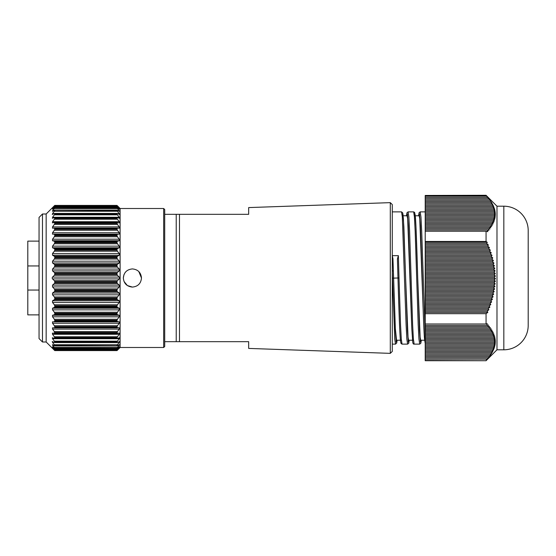 <?xml version="1.0" encoding="UTF-8"?>
<svg xmlns="http://www.w3.org/2000/svg" width="556" height="556" viewBox="0 0 556 556"><rect width="100%" height="100%" fill="white"/><g stroke="black" fill="none" stroke-linecap="round" stroke-linejoin="round"><path stroke-width="0.83" d="M528.2 230.573L528.2 325.427L528.2 230.573A24.374 24.374 0 0 0 503.826 206.2L496.981 206.2L486.062 195.281L487.264 196.685L486.646 196.212L425.208 196.212L425.208 195.462L486.062 195.462M528.2 325.427A24.374 24.374 0 0 1 503.826 349.8L496.981 349.8L496.981 206.2M425.208 360.469L486.062 360.719L425.208 360.719L425.208 231.213L486.062 231.213L487.82 231.692L487.181 229.92L488.891 230.399L488.196 228.627L489.885 229.1L489.141 227.328L490.802 227.807L490.01 226.035L491.65 226.507L490.802 224.735L492.414 225.208L491.518 223.442L493.102 223.915L492.15 222.143L493.7 222.615L492.699 220.85L494.221 221.323L493.165 219.55L494.652 220.023L493.547 218.251L494.993 218.73L493.839 216.958L495.243 217.431L494.041 215.659L495.403 216.138L494.152 214.366L495.472 214.838L494.173 213.066L495.445 213.546L494.11 211.773L495.333 212.246L493.95 210.474L495.125 210.946L493.7 209.181L494.833 209.654L493.367 207.881L494.444 208.354L492.943 206.589L493.971 207.061L492.435 205.289L493.415 205.762L491.845 203.989L492.769 204.469L491.17 202.697L492.046 203.169L489.398 199.284L486.646 196.212M486.062 231.213L486.062 241.45L487.264 242.346L486.646 243.646L425.208 243.646M425.208 313.681L486.062 313.681L487.82 312.361L487.181 311.061L488.891 309.768L488.196 308.469L489.885 307.169L489.141 305.876L490.802 304.577L490.01 303.284L491.65 301.984L490.802 300.692L492.414 299.392L491.518 298.099L493.102 296.8L492.15 295.507L493.7 294.207L492.699 292.908L494.221 291.615L493.165 290.315L494.652 289.023L493.547 287.723L494.993 286.43L493.839 285.131L495.243 283.838L494.041 282.538L495.403 281.239L494.152 279.946L495.472 278.646L494.173 277.354L495.445 276.054L494.11 274.761L495.333 273.462L493.95 272.169L495.125 270.869L493.7 269.577L494.833 268.277L493.367 266.977L494.444 265.685L492.943 264.385L493.971 263.092L492.435 261.793L493.415 260.5L491.845 259.2L492.769 257.908L491.17 256.608L492.046 255.315L490.42 254.016L491.24 252.716L489.586 251.423L490.35 250.124L488.675 248.831L489.398 247.531L487.695 246.238L488.363 244.939L486.646 243.646M486.062 313.681L486.062 323.988L487.264 323.661L486.646 325.427L425.208 325.427M486.062 360.469L489.885 356.069L490.802 354.777L490.01 355.249L491.65 353.477L490.802 353.957L492.414 352.184L491.518 352.657L493.102 350.885L492.15 351.357L493.7 349.592L492.699 350.065L494.221 348.292L493.165 348.765L494.652 346.993L493.547 347.472L494.993 345.7L493.839 346.173L495.243 344.4L494.041 344.88L495.403 343.108L494.152 343.58L495.472 341.808L494.173 342.287L495.445 340.515L494.11 340.988L495.333 339.216L493.95 339.688L495.125 337.923L493.7 338.395L494.833 336.623L493.367 337.096L494.444 335.331L492.943 335.803L493.971 334.031L492.435 334.503L493.415 332.731L491.845 333.211L492.769 331.439L491.17 331.911L492.046 330.139L490.42 330.618L491.24 328.846L489.586 329.319L490.35 327.547L488.675 328.026L489.398 326.254L487.695 326.726L488.363 324.954L486.646 325.427M496.981 349.8L486.062 360.719M486.062 195.281L425.208 195.462M425.208 241.45L486.062 241.45M425.208 323.988L486.062 323.988M425.208 231.213L425.208 196.212M487.181 311.061L425.208 311.061M425.208 312.361L487.82 312.361M425.208 242.346L487.264 242.346M488.196 308.469L425.208 308.469M425.208 309.768L488.891 309.768M489.141 305.876L425.208 305.876M425.208 307.169L489.885 307.169M490.01 303.284L425.208 303.284M425.208 304.577L490.802 304.577M490.802 300.692L425.208 300.692M425.208 301.984L491.65 301.984M491.518 298.099L425.208 298.099M425.208 299.392L492.414 299.392M492.15 295.507L425.208 295.507M425.208 296.8L493.102 296.8M492.699 292.908L425.208 292.908M425.208 294.207L493.7 294.207M493.165 290.315L425.208 290.315M425.208 291.615L494.221 291.615M493.547 287.723L425.208 287.723M425.208 289.023L494.652 289.023M493.839 285.131L425.208 285.131M425.208 286.43L494.993 286.43M494.041 282.538L425.208 282.538M425.208 283.838L495.243 283.838M494.152 279.946L425.208 279.946M425.208 281.239L495.403 281.239M494.173 277.354L425.208 277.354M425.208 278.646L495.472 278.646M494.11 274.761L425.208 274.761M425.208 276.054L495.445 276.054M493.95 272.169L425.208 272.169M425.208 273.462L495.333 273.462M493.7 269.577L425.208 269.577M425.208 270.869L495.125 270.869M493.367 266.977L425.208 266.977M425.208 268.277L494.833 268.277M492.943 264.385L425.208 264.385M425.208 265.685L494.444 265.685M492.435 261.793L425.208 261.793M425.208 263.092L493.971 263.092M491.845 259.2L425.208 259.2M425.208 260.5L493.415 260.5M491.17 256.608L425.208 256.608M425.208 257.908L492.769 257.908M490.42 254.016L425.208 254.016M425.208 255.315L492.046 255.315M489.586 251.423L425.208 251.423M425.208 252.716L491.24 252.716M488.675 248.831L425.208 248.831M425.208 250.124L490.35 250.124M487.695 246.238L425.208 246.238M425.208 247.531L489.398 247.531M425.208 244.939L488.363 244.939M487.181 229.92L425.208 229.92M488.196 228.627L425.208 228.627M489.141 227.328L425.208 227.328M490.01 226.035L425.208 226.035M490.802 224.735L425.208 224.735M491.518 223.442L425.208 223.442M492.15 222.143L425.208 222.143M492.699 220.85L425.208 220.85M493.165 219.55L425.208 219.55M493.547 218.251L425.208 218.251M493.839 216.958L425.208 216.958M494.041 215.659L425.208 215.659M494.152 214.366L425.208 214.366M494.173 213.066L425.208 213.066M494.11 211.773L425.208 211.773M493.95 210.474L425.208 210.474M493.7 209.181L425.208 209.181M493.367 207.881L425.208 207.881M492.943 206.589L425.208 206.589M492.435 205.289L425.208 205.289M491.845 203.989L425.208 203.989M491.17 202.697L425.208 202.697M490.42 201.397L425.208 201.397M489.586 200.104L425.208 200.104M488.675 198.805L425.208 198.805M487.695 197.512L425.208 197.512M487.181 359.141L425.208 359.141M488.196 357.842L425.208 357.842M489.141 356.549L425.208 356.549M490.01 355.249L425.208 355.249M490.802 353.957L425.208 353.957M491.518 352.657L425.208 352.657M492.15 351.357L425.208 351.357M492.699 350.065L425.208 350.065M493.165 348.765L425.208 348.765M493.547 347.472L425.208 347.472M493.839 346.173L425.208 346.173M494.041 344.88L425.208 344.88M494.152 343.58L425.208 343.58M494.173 342.287L425.208 342.287M494.11 340.988L425.208 340.988M493.95 339.688L425.208 339.688M493.7 338.395L425.208 338.395M493.367 337.096L425.208 337.096M492.943 335.803L425.208 335.803M492.435 334.503L425.208 334.503M491.845 333.211L425.208 333.211M491.17 331.911L425.208 331.911M490.42 330.618L425.208 330.618M489.586 329.319L425.208 329.319M488.675 328.026L425.208 328.026M487.695 326.726L425.208 326.726M39.052 314.87L27.8 314.87L27.8 290.058L39.052 290.058M27.8 290.058L27.8 241.13L39.052 241.13M27.8 265.942L39.052 265.942M164.708 278L164.708 346.457L163.672 347.493L163.672 208.507L164.708 209.542L164.708 278M123.988 274.594L123.328 278C123.863 272.489 126.893 269.458 132.404 268.923C137.916 269.458 140.939 272.489 141.481 278L138.826 271.592M124.023 281.482L127.366 285.548L132.404 287.077C126.893 286.542 123.87 283.518 123.328 278M54.766 289.919L54.349 288.898L117.42 288.898L116.996 289.919L54.766 289.919L54.766 290.844L116.996 290.844L116.996 289.919M54.766 298.002L54.349 296.96L117.42 296.96L116.996 298.002L54.766 298.002L54.766 298.906L116.996 298.906L116.996 298.002M54.766 305.828L54.349 304.778L117.42 304.778L116.996 305.828L54.766 305.828L54.766 306.697L116.996 306.697L116.996 305.828M54.766 313.292L54.349 312.243L117.42 312.243L116.996 313.292L54.766 313.292L54.766 314.112L116.996 314.112L116.996 313.292M54.766 320.291L54.349 319.262L117.42 319.262L116.996 320.291L54.766 320.291L54.766 321.055L116.996 321.055L116.996 320.291M54.766 326.747L54.349 325.746L117.42 325.746L116.996 326.747L54.766 326.747L54.766 327.442L116.996 327.442L116.996 326.747M52.528 329.096L52.514 327.818L117.406 327.852L116.996 327.442L119.255 327.818L119.241 329.096L52.528 329.096L54.349 331.605L117.42 331.605L119.241 329.096M52.528 334.274L52.417 333.148L119.352 333.148L119.241 334.274L52.528 334.274L54.349 336.769L117.42 336.769L119.241 334.274M52.528 338.722L52.333 337.742L54.349 338.382L117.42 338.382L119.436 337.742L119.241 338.722L52.528 338.722L54.349 341.162L117.42 341.162L119.241 338.722M54.106 342.378L52.528 342.378L52.257 341.537L54.349 342.496L117.42 342.496L119.505 341.537L119.241 342.378L117.663 342.378M54.349 230.254L54.766 229.253L116.996 229.253L117.42 230.254L54.349 230.254L52.528 232.755L119.241 232.755L117.42 230.254M54.349 236.738L54.766 235.709L116.996 235.709L117.42 236.738L54.349 236.738L52.528 239.191L119.241 239.191L117.42 236.738M54.349 243.757L54.766 242.708L116.996 242.708L117.42 243.757L54.349 243.757L52.528 246.134L119.241 246.134L117.42 243.757M54.349 251.222L54.766 250.172L116.996 250.172L117.42 251.222L54.349 251.222L52.528 253.494L119.241 253.494L117.42 251.222M54.349 259.04L54.766 257.998L116.996 257.998L117.42 259.04L54.349 259.04L52.528 261.174L119.241 261.174L117.42 259.04M54.349 267.102L54.766 266.081L116.996 266.081L117.42 267.102L54.349 267.102L52.528 269.069L119.241 269.069L117.42 267.102M54.349 275.31L54.766 274.323L116.996 274.323L117.42 275.31L54.349 275.31L52.528 277.083L119.241 277.083L117.42 275.31M54.766 281.677L54.349 280.69L117.42 280.69L116.996 281.677L54.766 281.677L54.766 282.615L116.996 282.615L116.996 281.677M42.478 214.004L42.478 341.996L39.052 338.576L39.052 217.424L42.478 214.004L46.162 214.004L46.162 341.996L54.766 350.586L117.003 350.586L117.42 350.183L116.996 350.586M54.349 350.183L54.766 350.586M54.766 350.558L54.349 350.099L117.42 350.099L119.067 348.181M52.702 348.181L54.349 350.099M54.349 349.641L52.528 348.021M54.766 349.793L116.996 349.932L54.766 349.793L54.349 349.231L117.42 349.231L119.241 347.139L118.769 347.139M53.001 347.139L52.528 347.139L54.349 349.231M52.528 347.139L52.528 346.777L52.528 347.139M54.349 348.16L52.528 346.777M54.766 348.098L116.996 348.334L54.766 348.098L54.349 347.437L117.42 347.437L119.241 345.2L118.345 345.2M53.425 345.2L52.528 345.2L54.349 347.437M52.528 345.2L52.528 344.63L52.528 345.2M54.349 345.769L52.528 344.63M54.766 345.484L116.996 345.825L54.766 345.484L54.349 344.734L117.42 344.734L119.241 342.378M52.528 342.378L54.349 344.734M54.349 342.496L54.766 342.433L54.349 341.162M54.349 338.382L54.766 338.194L54.349 336.769M54.349 333.482L54.766 333.176L54.349 331.605M54.349 327.852L54.766 327.442L54.349 327.852M52.528 323.245L52.528 321.827L119.241 321.827L119.241 323.245L52.528 323.245L54.349 325.746M116.996 321.055L117.42 321.576L52.528 321.827M54.349 321.576L54.766 321.055M52.528 316.809L52.528 315.266L119.241 315.266L119.241 316.809L52.528 316.809L54.349 319.262M116.996 314.112L117.42 314.731L54.349 314.731L52.528 315.266M54.349 314.731L54.766 314.112M52.528 309.866L52.528 308.219L119.241 308.219L119.241 309.866L52.528 309.866L54.349 312.243M116.996 306.697L117.42 307.412L54.349 307.412L52.528 308.219M54.349 307.412L54.766 306.697M52.528 302.506L52.528 300.782L119.241 300.782L119.241 302.506L52.528 302.506L54.349 304.778M116.996 298.906L117.42 299.705L54.349 299.705L52.528 300.782M54.349 299.705L54.766 298.906M52.528 294.826L52.528 293.04L119.241 293.04L119.241 294.826L52.528 294.826L54.349 296.96M116.996 290.844L117.42 291.712L54.349 291.712L52.528 293.04M54.349 291.712L54.766 290.844M52.528 286.931L52.528 285.11L119.241 285.11L119.241 286.931L52.528 286.931L54.349 288.898M116.996 282.615L117.42 283.546L54.349 283.546L52.528 285.11M54.349 283.546L54.766 282.615M119.241 277.083L119.623 278L119.241 278.917L52.528 278.917L54.349 280.69M52.528 278.917L52.139 278L52.528 277.083M163.672 208.507L120.11 208.507L120.11 347.493L117.42 350.183M117.42 280.69L119.241 278.917M119.241 285.11L117.42 283.546M117.42 288.898L119.241 286.931M119.241 293.04L117.42 291.712M117.42 296.96L119.241 294.826M119.241 300.782L117.42 299.705M117.42 304.778L119.241 302.506M119.241 308.219L117.42 307.412M117.42 312.243L119.241 309.866M119.241 315.266L117.42 314.731M117.42 319.262L119.241 316.809M119.241 321.827L117.42 321.576M117.42 325.746L119.241 323.245M117.42 331.605L116.996 332.564L54.766 332.564M117.42 333.482L116.996 332.564M117.42 336.769L116.996 337.666L54.766 337.666M117.42 338.382L116.996 337.666M117.42 341.162L116.996 341.996L54.766 341.996M117.42 342.496L116.996 341.996M117.42 344.734L116.996 345.484M116.996 345.825L117.42 345.769L116.996 345.825M119.241 344.63L119.241 345.2L119.241 344.63L117.42 345.769M117.42 347.437L116.996 348.098M116.996 348.334L117.42 348.16L116.996 348.334M119.241 346.777L117.42 348.16M117.42 349.231L116.996 349.793M116.996 349.932L54.752 349.946M119.241 348.021L117.42 349.641M117.42 350.099L116.996 350.558M141.481 278C140.939 283.511 137.916 286.535 132.404 287.077M117.42 205.817L120.11 208.507M116.996 205.442L54.766 205.414L116.996 205.442L117.42 205.901L54.349 205.901L52.702 207.819M119.067 207.819L117.42 205.901M117.42 206.359L119.241 207.979M116.996 206.206L54.766 206.067L116.996 206.206L117.42 206.769L54.349 206.769L52.528 208.861L53.001 208.861M118.769 208.861L119.241 208.861L117.42 206.769M119.241 208.861L119.241 209.223L119.241 208.861M117.42 207.84L119.241 209.223M116.996 207.902L54.766 207.666L116.996 207.902L117.42 208.563L54.349 208.563L52.528 210.8L53.425 210.8M118.345 210.8L119.241 210.8L117.42 208.563M119.241 210.8L119.241 211.37L119.241 210.8M117.42 210.231L119.241 211.37M116.996 210.515L54.766 210.175L116.996 210.515L117.42 211.266L54.349 211.266L52.528 213.622L54.106 213.622M117.663 213.622L119.241 213.622L117.42 211.266M119.241 213.622L119.505 214.463M117.42 213.504L119.241 214.38M116.996 214.004L116.996 213.567L54.766 213.567L54.766 214.004L116.996 214.004L117.42 214.838L54.349 214.838L52.528 217.278L119.241 217.278L117.42 214.838M119.241 217.278L119.436 218.258M117.42 217.618L119.241 218.223M116.996 218.334L116.996 217.806L54.766 217.806L54.766 218.334L116.996 218.334L117.42 219.231L54.349 219.231L52.528 221.726L119.241 221.726L117.42 219.231M119.241 221.726L119.352 222.852M117.42 222.518L116.996 222.824L119.241 222.845M116.996 223.436L116.996 222.824L54.766 222.824L54.766 223.436L116.996 223.436L117.42 224.395L54.349 224.395L52.528 226.904L119.241 226.904L117.42 224.395M119.241 226.904L119.255 228.182M116.996 229.253L117.42 228.148L116.996 228.558L54.766 228.558L54.349 228.148L119.241 228.182M119.241 232.755L119.241 234.173L52.528 234.173L119.241 234.173M117.42 234.423L116.996 234.945L54.766 234.945L54.766 235.709M116.996 235.709L116.996 234.945M119.241 239.191L119.241 240.734L52.528 240.734L54.349 241.269L117.42 241.269L119.241 240.734M117.42 241.269L116.996 241.888L54.766 241.888L54.766 242.708M116.996 242.708L116.996 241.888M119.241 246.134L119.241 247.781L52.528 247.781L54.349 248.588L117.42 248.588L119.241 247.781M117.42 248.588L116.996 249.303L54.766 249.303L54.766 250.172M116.996 250.172L116.996 249.303M119.241 253.494L119.241 255.218L52.528 255.218L54.349 256.295L117.42 256.295L119.241 255.218M117.42 256.295L116.996 257.094L54.766 257.094L54.766 257.998M116.996 257.998L116.996 257.094M119.241 261.174L119.241 262.96L52.528 262.96L54.349 264.288L117.42 264.288L119.241 262.96M117.42 264.288L116.996 265.156L54.766 265.156L54.766 266.081M116.996 266.081L116.996 265.156M119.241 269.069L119.241 270.89L52.528 270.89L54.349 272.454L117.42 272.454L119.241 270.89M117.42 272.454L116.996 273.385L54.766 273.385L54.766 274.323M116.996 274.323L116.996 273.385M52.514 228.182L54.349 228.148L54.766 229.253M54.766 273.385L54.349 272.454M52.528 270.89L52.528 269.069M54.766 265.156L54.349 264.288M52.528 262.96L52.528 261.174M54.766 257.094L54.349 256.295M52.528 255.218L52.528 253.494M54.766 249.303L54.349 248.588M52.528 247.781L52.528 246.134M54.766 241.888L54.349 241.269M52.528 240.734L52.528 239.191M54.766 234.945L54.349 234.423M52.528 234.173L52.528 232.755M52.528 228.182L52.528 226.904M54.349 224.395L54.766 223.436M54.766 222.824L54.349 222.518L54.766 222.824M52.417 222.852L54.349 222.518M52.528 222.845L52.528 221.726M54.349 219.231L54.766 218.334M54.766 217.806L54.349 217.618L54.766 217.806M52.333 218.258L54.349 217.618M52.528 218.223L52.528 217.278M54.349 214.838L54.766 214.004M54.766 213.567L54.349 213.504L54.766 213.567M52.257 214.463L54.349 213.504M52.528 214.38L52.528 213.622M54.349 211.266L54.766 210.515M54.766 210.175L54.349 210.231L54.766 210.175M52.528 211.37L52.528 210.8L52.528 211.37L54.349 210.231M54.349 208.563L54.766 207.902M54.766 207.666L54.349 207.84L54.766 207.666M52.528 209.223L54.349 207.84M54.349 206.769L54.766 206.206M54.766 206.067L117.01 206.054M52.528 207.979L54.349 206.359M54.349 205.901L54.766 205.442M54.766 205.414L54.349 205.817L54.766 205.414L117.003 205.414M46.162 214.004L54.349 205.817M392.272 278L392.272 351.441L390.291 353.359L390.291 202.641L392.272 204.559L392.272 278M390.291 353.359L248.671 348.417L248.671 341.683L176.224 341.683L176.224 214.317L248.671 214.317L164.708 214.317M179.477 214.317L179.477 341.683L164.708 341.683M392.487 278.16L392.272 270.848L393.314 270.925L395.316 330.389L396.219 342.148L397.116 340.23L396.699 343.024L395.504 344.122L394.746 339.111L392.487 278.16L397.978 278L397.422 258.971L397.978 278L399.013 277.972L400.535 324.767L401.286 339.097L402.044 344.122L401.064 343.538L400.584 341.586C399.722 335.532 398.902 309.358 398.061 280.738L397.978 278M425.208 211.878L420.19 211.878L420.948 216.903L421.698 231.206L425.208 334.823M414.144 344.122L419.704 344.122L418.946 339.077L418.195 324.732L415.165 231.213L414.415 216.91L413.657 211.878L408.09 211.878L408.848 216.916L409.598 231.254L412.628 324.711L413.386 339.097L414.144 344.122C413.33 344.317 412.844 343.476 412.684 341.592L411.794 328.575L407.659 218.814L407.055 215.77L402.593 215.77M402.044 344.122L407.604 344.122L406.846 339.104L406.095 324.739L402.315 216.916L401.557 211.878L392.272 211.878M397.422 258.971L398.374 255.656L392.272 255.656L392.953 258.7L395.337 328.422L396.539 340.23L401.001 340.23M398.374 255.656L399.013 277.972M179.477 341.683L248.671 341.683M390.291 202.641L248.671 207.583L248.671 214.317M425.208 340.23L420.746 340.23L420.141 337.207L417.723 278.132L419.516 330.347L420.419 342.142L421.316 340.23L420.822 343.26L419.704 344.122M413.108 340.23L408.646 340.23L408.041 337.207L405.623 278.132L407.416 330.333L408.319 342.148L409.216 340.23L408.729 343.24L407.604 344.122M402.127 214.804L402.996 214.359L403.871 226.82L405.623 278.132L403.427 218.89L402.739 212.955L401.557 211.878M414.227 214.804L415.096 214.366L415.971 226.785L417.723 278.132M425.208 343.087L424.443 338.124L423.693 324.002L419.759 218.814L419.154 215.77L414.693 215.77M425.208 343.434L424.485 338.673C423.721 329.381 422.949 304.188 422.178 278L420.378 225.653L419.474 213.845L418.585 215.77M411.739 327.275L408.278 225.673L407.374 213.845L406.485 215.77L406.978 212.739L408.09 211.878M399.354 320.485L398.061 280.738M392.953 258.7L393.314 270.925M503.826 349.8L503.826 206.2M54.377 228.148L117.392 228.148M54.557 222.518L117.205 222.518M117.205 333.482L54.557 333.482M117.392 327.852L54.377 327.852M42.478 341.996L46.162 341.996M120.11 347.493L163.672 347.493M54.46 222.511L117.309 222.511M54.551 217.584L117.219 217.584M54.627 213.421L117.142 213.421M54.683 210.085L117.087 210.085M54.724 207.624L117.038 207.624M54.724 348.376L117.038 348.376M54.683 345.915L117.087 345.915M54.627 342.579L117.142 342.579M54.551 338.416L117.219 338.416M54.46 333.489L117.309 333.489M395.504 344.122L392.272 344.122M420.19 211.878L419.085 212.726L418.578 215.77M413.657 211.878L414.637 212.455L415.332 216.43C416.131 225.027 416.924 250.992 417.723 278.097"/></g></svg>
